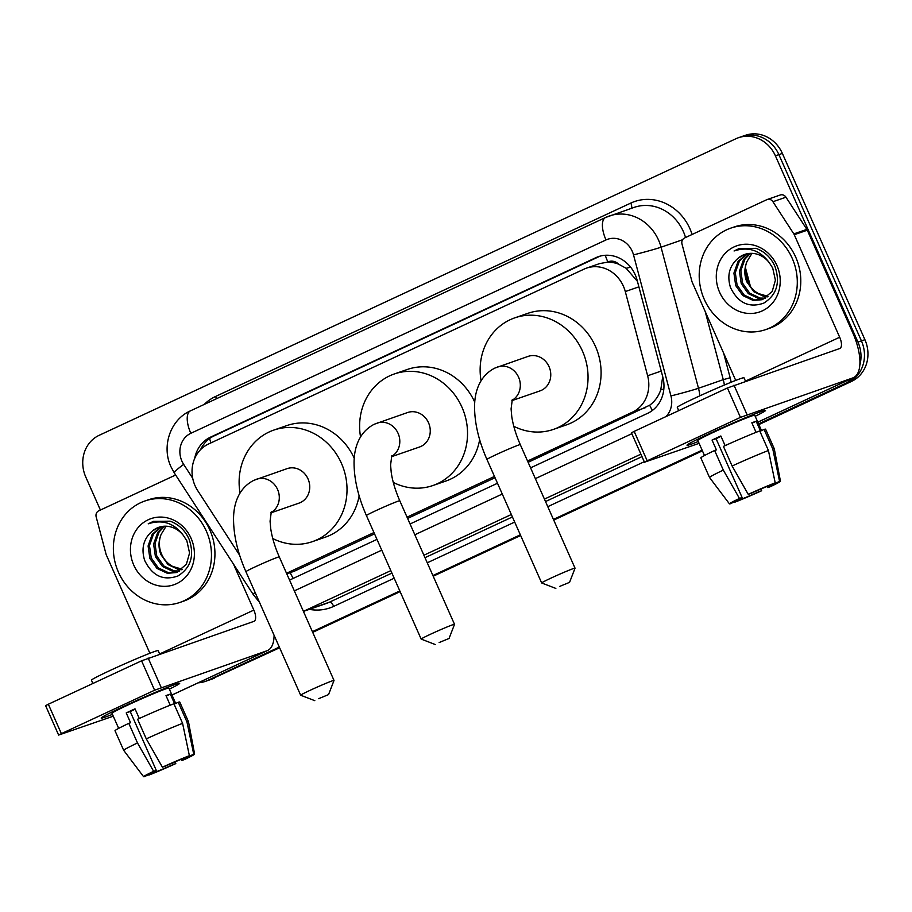 <?xml version="1.0" encoding="UTF-8"?>
<svg xmlns="http://www.w3.org/2000/svg" width="912" height="912" viewBox="0 0 912 912"><rect width="100%" height="100%" fill="white"/><g stroke="black" fill="none" stroke-linecap="round" stroke-linejoin="round"><path stroke-width="1.37" d="M527.546 461.027L632.415 412.178A32.194 29.081 -109.1 0 0 647.634 375.767L625.29 291.566A32.194 29.081 -109.1 0 0 623.432 286.265A32.194 29.081 -109.1 0 0 586.496 268.139A32.194 29.081 -109.1 0 0 584.011 269.154L208.426 444.064A32.194 29.081 -109.1 0 0 197.744 490.69L239.651 555.26M637.477 281.398L626.145 268.299L618.61 264.172A10.727 9.69 -109.1 0 0 607.859 261.961A32.194 13.748 -115 0 1 605.283 255.28M607.859 261.961L607.403 262.177A32.194 29.081 70.9 0 1 618.61 264.172M528.116 462.316L649.663 405.224C654.782 401.474 658.487 396.344 660.778 389.834L662.705 376.588M286.813 573.91L294.736 571.015L374.524 533.851M407.607 518.438L495.034 477.728M607.403 262.177L599.572 263.614L586.496 268.139M286.528 573.272L373.954 532.551M407.037 517.15L494.464 476.429M530.579 467.856L647.577 413.353A32.194 29.081 -109.1 0 0 662.796 376.952L637.1 280.109A32.194 29.081 -109.1 0 0 635.242 274.808A32.194 29.081 -109.1 0 0 598.306 256.682A32.194 29.081 -109.1 0 0 595.821 257.697L210.547 437.133A32.194 29.081 -109.1 0 0 194.701 458.417M200.583 449.639A32.194 29.081 70.9 0 1 214.024 435.925L599.298 256.489A32.194 29.081 70.9 0 1 600.073 256.147M100.411 510.047L85.774 477.022A32.194 29.081 70.9 0 1 99.134 435.32L735.984 138.715A32.194 29.081 70.9 0 1 738.481 137.701A32.194 29.081 70.9 0 1 775.405 155.827L857.953 342.103A32.194 29.081 70.9 0 1 859.799 365.313M852.652 378.024A32.194 29.081 70.9 0 1 844.603 383.804L758.556 423.875M279.323 647.075L207.742 680.409A32.194 29.081 70.9 0 1 205.246 681.424A32.194 29.081 70.9 0 1 198.2 682.826M702.115 450.163L553.424 519.418M520.342 534.82L432.915 575.54M399.832 590.953L312.406 631.663M738.481 137.701L745.435 135.295A32.194 29.081 70.9 0 1 782.371 153.421L864.918 339.697L861.43 340.894A32.194 29.081 70.9 0 1 848.08 382.595L758.704 424.228L848.08 382.595A32.194 29.081 70.9 0 0 861.43 340.894L778.894 154.63L861.43 340.894L857.953 342.103M741.958 136.492A32.194 29.081 70.9 0 1 778.894 154.63A32.194 29.081 70.9 0 0 741.958 136.492M279.631 647.759L211.219 679.212A32.194 29.081 70.9 0 1 208.723 680.215A32.194 29.081 70.9 0 0 211.219 679.212L279.471 647.417L207.742 680.409M702.274 450.505L553.573 519.76L702.274 450.505M520.49 535.162L433.063 575.882L520.49 535.162M399.98 591.295L312.554 632.016L399.98 591.295M289.537 580.066A32.194 29.081 -109.1 0 0 290.848 579.496L376.987 539.38M410.069 523.978L497.496 483.257M290.073 579.85A32.194 29.081 70.9 0 1 289.503 579.998M864.918 339.697A32.194 29.081 70.9 0 1 851.557 381.398L758.864 424.57M702.422 450.847L553.732 520.102M520.649 535.515L433.223 576.224M400.14 591.637L312.713 632.358M214.696 678.004A32.194 29.081 70.9 0 1 212.211 679.007L205.246 681.424M704.269 299.353A53.66 48.473 70.9 0 1 730.694 228.16A53.66 48.473 70.9 0 1 792.232 258.381A53.66 48.473 70.9 0 1 765.818 329.563A53.66 48.473 70.9 0 1 704.269 299.353M730.694 228.16L734.171 226.963A53.66 48.473 70.9 0 1 795.72 257.173A53.66 48.473 70.9 0 1 769.306 328.366L765.818 329.563M776.933 265.506A34.987 31.601 70.9 0 1 762.421 310.821A34.987 31.601 70.9 0 1 719.579 292.216A34.987 31.601 70.9 0 1 734.092 246.901A34.987 31.601 70.9 0 1 776.933 265.506M730.501 287.565C738.127 303.08 749.231 308.267 763.8 303.103C776.682 295.009 780.421 282.845 775.029 266.623C771.085 257.674 764.723 251.587 755.968 248.338L739.256 248.509L734.069 250.982C748.387 246.32 760.141 250.253 769.34 262.781A24.259 21.911 70.9 0 0 744.659 254.437A24.259 21.911 70.9 0 0 738.367 258.016C729.406 265.666 726.784 275.515 730.501 287.565M747.589 253.673L739.438 260.969L735.3 272.631L737.09 285.103L744.203 295.1L754.612 299.98L762.911 299.444M746.882 253.81L738.059 261.448L733.921 273.11L735.699 285.581L742.813 295.579L753.232 300.458L762.227 299.695L772.19 291.521L775.405 280.178L772.703 268.025L769.34 262.781M750.508 253.354L744.967 259.054L740.829 270.716L742.607 283.187L749.721 293.185L760.129 298.064L765.556 298.144M749.767 253.399L743.588 259.532L739.438 271.195L741.228 283.666L748.342 293.664L758.75 298.543L764.917 298.509M768.041 296.377L758.465 293.561A24.259 21.911 70.9 0 1 747.509 281.489A24.259 21.911 70.9 0 1 746.951 261.562C744.226 268.345 744.158 275.082 746.757 281.762L753.859 291.749L764.279 296.639L767.437 296.867M746.951 261.562L751.967 253.354M744.808 254.391L738.367 258.016M739.347 248.474L734.069 250.982M708.875 433.873A42.921 1.699 -23.9 0 1 765.373 410.389A42.921 1.699 -23.9 0 1 755.193 416.305A42.921 1.699 -23.9 0 0 765.521 410.457A42.921 1.699 -23.9 0 0 708.875 433.873A42.921 1.699 -23.9 0 0 687.067 445.09A42.921 1.699 -23.9 0 0 698.296 441.522A42.921 1.699 -23.9 0 1 687.021 445.238A42.921 1.699 -23.9 0 1 708.875 433.873M735.722 380.407L692.219 282.241A5.369 4.845 -109.1 0 1 691.912 281.363L682.005 244.063A5.369 4.845 -109.1 0 1 684.547 237.986L766.798 199.682A5.369 4.845 -109.1 0 1 767.209 199.511L780.262 194.997A5.369 4.845 70.9 0 1 785.973 197.197L806.858 229.379A5.369 4.845 70.9 0 1 807.302 230.2L852.731 332.709A42.921 18.331 -115 0 1 853.45 377.648A42.921 18.331 -115 0 1 852.709 377.956L740.441 417.377L727.411 387.965L839.678 348.544A10.727 4.583 65 0 0 839.861 348.464A10.727 4.583 65 0 0 839.678 337.235L794.249 234.715A5.369 4.845 -109.1 0 0 793.816 233.894L772.92 201.723A5.369 4.845 -109.1 0 0 767.209 199.511M647.201 460.799L644.476 462.224L631.435 432.812L634.171 431.387L647.201 460.799L740.441 417.377M644.476 462.224L699.094 443.346M634.171 431.387L727.411 387.965M748.239 494.35L750.918 493.415A21.466 0.855 -23.9 0 1 769.808 485.366L775.211 482.847A27.907 1.106 -23.9 0 0 748.239 494.35L732.119 466.009L723.433 446.401A35.42 1.402 -23.9 0 1 759.742 430.92L768.428 450.528L775.211 482.847M773.957 483.428L774.151 483.862A21.466 0.855 -23.9 0 1 774.562 483.85A21.466 0.855 -23.9 0 1 767.767 487.578L767.231 486.392M721.016 436.358A21.466 0.855 156.1 0 0 720.172 436.745A21.466 0.855 156.1 0 0 716.057 438.695L742.117 497.519A21.466 0.855 -23.9 0 0 735.323 501.247A21.466 0.855 -23.9 0 0 735.733 501.235L730.33 503.755A27.907 1.106 -23.9 0 1 729.44 503.857A27.907 1.106 -23.9 0 1 739.45 498.442L742.117 497.519M729.44 503.857L709.536 477.5A35.42 1.402 -23.9 0 1 709.536 477.489L700.838 457.881A35.42 1.402 -23.9 0 1 714.632 450.494L716.399 449.878L712.055 440.086A31.122 1.231 -23.9 0 1 716.262 438.102A31.122 1.231 -23.9 0 1 720.845 435.982L725.12 445.626M704.497 455.533L697.817 440.45A31.122 1.231 -23.9 0 1 713.651 432.22A31.122 1.231 -23.9 0 1 754.726 415.234L761.531 430.601M678.733 410.628L677.274 407.333A36.491 1.448 -23.9 0 1 695.845 397.678A36.491 1.448 -23.9 0 1 743.987 377.773L745.492 381.17M774.151 483.862L779.566 481.342L772.783 449.023L764.085 429.415L760.528 431.08L756.173 421.276A31.122 1.231 -23.9 0 0 751.83 422.78L756.071 432.334M764.085 429.415A35.42 1.402 -23.9 0 1 765.601 429.187L774.288 448.795A35.42 1.402 -23.9 0 1 774.288 448.807A35.42 1.402 -23.9 0 0 772.783 449.023M709.536 477.489A35.42 1.402 -23.9 0 1 723.319 470.102L739.45 498.442M714.632 450.494L723.319 470.102M779.566 481.342A27.907 1.106 -23.9 0 1 780.455 481.251A27.907 1.106 -23.9 0 1 770.435 486.655L767.767 487.578M758.294 490.154L758.966 491.682L761.645 490.747L761.064 488.957M761.645 490.747A27.907 1.106 -23.9 0 1 734.673 502.25L740.088 499.73L739.643 498.739M758.966 491.682A21.466 0.855 -23.9 0 1 740.088 499.73M732.119 466.009A35.42 1.402 -23.9 0 1 768.428 450.528M712.055 440.086L716.057 438.695M752.024 423.202L756.173 421.276M559.649 586.427L569.567 582.346L559.649 586.427M555.841 588.422L541.694 582.985A18.24 0.718 -23.9 0 1 541.671 582.962A18.24 0.718 -23.9 0 1 550.962 578.128A18.24 0.718 -23.9 0 1 575.039 568.176A18.24 0.718 -23.9 0 1 575.027 568.21L569.567 582.346M511.894 400.63L540.064 390.872A18.24 16.484 -109.1 0 0 549.047 366.67A18.24 16.484 -109.1 0 0 528.116 356.387L494.828 368.095C478.162 376.633 474.24 394.372 474.582 408.473C474.913 424.525 479.039 441.511 486.94 459.431L541.671 582.962M481.046 380.726A59.029 53.318 70.9 0 1 514.767 317.855A59.029 53.318 70.9 0 1 582.472 351.097A59.029 53.318 70.9 0 1 553.413 429.404A59.029 53.318 70.9 0 1 513.798 426.292M514.767 317.855L527.82 313.34A59.029 53.318 70.9 0 1 595.525 346.571A59.029 53.318 70.9 0 1 566.466 424.878L553.413 429.404M439.139 642.55L449.057 638.468L439.139 642.55M421.184 639.107A18.24 0.718 -23.9 0 1 421.162 639.084A18.24 0.718 -23.9 0 1 430.453 634.262A18.24 0.718 -23.9 0 1 454.518 624.31A18.24 0.718 -23.9 0 1 454.518 624.332L399.787 500.779A18.24 0.718 156.1 0 0 375.71 510.731A18.24 0.718 156.1 0 0 366.419 515.565L421.162 639.084L435.332 644.556M391.385 456.752L419.554 446.994A18.24 16.484 -109.1 0 0 428.537 422.792A18.24 16.484 -109.1 0 0 407.607 412.52L374.319 424.217C357.652 432.767 353.719 450.494 354.073 464.596C354.403 480.647 358.519 497.633 366.419 515.565M360.536 436.859A59.029 53.318 70.9 0 1 394.258 373.988A59.029 53.318 70.9 0 1 461.962 407.219A59.029 53.318 70.9 0 1 432.904 485.526A59.029 53.318 70.9 0 1 393.289 482.414M394.258 373.988L407.311 369.463A59.029 53.318 70.9 0 1 474.787 402.215M479.655 439.664A59.029 53.318 70.9 0 1 445.957 481.012L432.904 485.526M318.63 698.683L328.548 694.591L318.63 698.683M314.822 700.678L300.675 695.229A18.24 0.718 -23.9 0 1 300.652 695.218A18.24 0.718 -23.9 0 1 309.943 690.384A18.24 0.718 -23.9 0 1 334.009 680.432A18.24 0.718 -23.9 0 1 334.009 680.466L328.548 694.591M270.875 512.875L299.045 503.116A18.24 16.484 -109.1 0 0 308.028 478.914A18.24 16.484 -109.1 0 0 287.098 468.643L253.798 480.35C237.143 488.889 233.21 506.616 233.563 520.718C233.894 536.769 238.009 553.755 245.909 571.687L300.652 695.218M240.027 492.982A59.029 53.318 70.9 0 1 273.748 430.111A59.029 53.318 70.9 0 1 341.453 463.353A59.029 53.318 70.9 0 1 312.394 541.648A59.029 53.318 70.9 0 1 272.779 538.536M273.748 430.111L286.801 425.585A59.029 53.318 70.9 0 1 354.278 458.337M359.146 495.797A59.029 53.318 70.9 0 1 325.447 537.134L312.394 541.648M123.029 706.72A42.921 1.699 -23.9 0 1 179.539 683.236A42.921 1.699 -23.9 0 1 169.358 689.153A42.921 1.699 -23.9 0 0 179.675 683.305A42.921 1.699 -23.9 0 0 123.029 706.72A42.921 1.699 -23.9 0 0 101.232 717.938A42.921 1.699 -23.9 0 0 112.45 714.37A42.921 1.699 -23.9 0 1 101.186 718.086A42.921 1.699 -23.9 0 1 123.029 706.72M149.887 653.254L106.385 555.089A5.369 4.845 -109.1 0 1 106.066 554.211L96.17 516.91A5.369 4.845 -109.1 0 1 98.701 510.834L175.64 475.004M274.079 635.254A42.921 18.331 -115 0 1 267.615 650.495A42.921 18.331 -115 0 1 266.874 650.803L154.607 690.224L141.577 660.812L253.844 621.391A10.727 4.583 65 0 0 254.026 621.311A10.727 4.583 65 0 0 253.844 610.082L233.461 564.072M61.366 733.647L58.63 735.072L45.6 705.66L48.336 704.235L61.366 733.647L154.607 690.224M58.63 735.072L113.259 716.194M48.336 704.235L141.577 660.812M162.404 767.197L165.083 766.262A21.466 0.855 -23.9 0 1 183.962 758.214L189.377 755.695A27.907 1.106 -23.9 0 0 162.404 767.197L146.285 738.857L137.598 719.249A35.42 1.402 -23.9 0 1 173.907 703.768L182.594 723.376L189.377 755.695M188.123 756.276L188.317 756.709A21.466 0.855 -23.9 0 1 188.727 756.698A21.466 0.855 -23.9 0 1 181.921 760.426L181.397 759.24M135.181 709.194A21.466 0.855 156.1 0 0 134.338 709.593A21.466 0.855 156.1 0 0 130.222 711.542L156.283 770.366A21.466 0.855 -23.9 0 0 149.488 774.094A21.466 0.855 -23.9 0 0 149.899 774.083L144.484 776.602A27.907 1.106 -23.9 0 1 143.606 776.705A27.907 1.106 -23.9 0 1 153.615 771.29L156.283 770.366M143.606 776.705L123.701 750.348A35.42 1.402 -23.9 0 1 123.69 750.337L115.003 730.729A35.42 1.402 -23.9 0 1 128.797 723.341L130.564 722.726L126.221 712.922A31.122 1.231 -23.9 0 1 130.427 710.95A31.122 1.231 -23.9 0 1 135.01 708.829L139.285 718.474M118.663 728.369L111.982 713.298A31.122 1.231 -23.9 0 1 127.817 705.067A31.122 1.231 -23.9 0 1 168.891 688.081L175.697 703.448M92.899 683.476L91.428 680.181A36.491 1.448 -23.9 0 1 109.999 670.525A36.491 1.448 -23.9 0 1 158.152 650.621L159.657 654.018M188.317 756.709L193.72 754.19L186.937 721.871L178.25 702.263L174.682 703.916L170.339 694.123A31.122 1.231 -23.9 0 0 165.995 695.628L170.225 705.181M178.25 702.263A35.42 1.402 -23.9 0 1 179.767 702.035L188.453 721.643A35.42 1.402 -23.9 0 1 188.453 721.654L194.621 754.099A27.907 1.106 -23.9 0 1 184.6 759.502L181.921 760.426M186.937 721.871A35.42 1.402 -23.9 0 1 188.453 721.643M123.69 750.337A35.42 1.402 -23.9 0 1 137.484 742.949L153.615 771.29M128.797 723.341L137.484 742.949M193.72 754.19A27.907 1.106 -23.9 0 1 194.621 754.099M172.448 763.002L173.132 764.53L175.799 763.595L175.218 761.805M175.799 763.595A27.907 1.106 -23.9 0 1 148.838 775.097L154.242 772.578L153.809 771.586M173.132 764.53A21.466 0.855 -23.9 0 1 154.242 772.578M146.285 738.857A35.42 1.402 -23.9 0 1 182.594 723.376M126.221 712.922L130.222 711.542M166.178 696.05L170.339 694.123M118.435 572.2A53.66 48.473 70.9 0 1 144.848 501.007A53.66 48.473 70.9 0 1 206.397 531.229A53.66 48.473 70.9 0 1 179.983 602.41A53.66 48.473 70.9 0 1 118.435 572.2M144.848 501.007L148.325 499.81A53.66 48.473 70.9 0 1 209.874 530.02A53.66 48.473 70.9 0 1 183.46 601.213L179.983 602.41M191.098 538.354A34.987 31.601 70.9 0 1 176.586 583.669A34.987 31.601 70.9 0 1 133.745 565.064A34.987 31.601 70.9 0 1 148.257 519.749A34.987 31.601 70.9 0 1 191.098 538.354M144.655 560.413C152.293 575.928 163.396 581.115 177.965 575.951C190.836 567.857 194.587 555.693 189.194 539.459C185.239 530.522 178.889 524.434 170.134 521.185L153.421 521.356L148.223 523.83C162.541 519.167 174.306 523.1 183.506 535.629A24.259 21.911 70.9 0 0 158.825 527.284A24.259 21.911 70.9 0 0 152.532 530.864C143.572 538.502 140.95 548.363 144.655 560.413M161.755 526.52L153.604 533.816L149.465 545.479L151.244 557.95L158.357 567.948L168.766 572.827L177.076 572.291M161.048 526.657L152.224 534.295L148.086 545.957L149.864 558.429L156.978 568.427L167.386 573.306L176.392 572.542L186.344 564.368L189.571 553.025L186.869 540.873L183.506 535.629M164.673 526.201L159.133 531.901L154.983 543.563L156.773 556.035L163.886 566.033L174.295 570.912L179.721 570.992M163.921 526.247L157.753 532.38L153.604 544.042L155.393 556.514L162.507 566.512L172.915 571.391L179.071 571.357M182.195 569.225L172.63 566.409A24.259 21.911 70.9 0 1 161.675 554.336A24.259 21.911 70.9 0 1 161.116 534.409C158.38 541.192 158.323 547.93 160.911 554.599L168.025 564.596L178.433 569.487L181.591 569.715M161.116 534.409L166.132 526.201M158.973 527.239L152.532 530.864M153.512 521.322L148.223 523.83M638.89 286.847L625.29 291.566M652.388 410.468A32.194 13.748 -115 0 1 649.663 405.224M660.778 389.834A32.194 1.129 -14.9 0 0 663.845 389.036M293.219 578.402A32.194 13.748 -115 0 1 290.233 572.713M626.145 268.299A32.194 1.129 -14.9 0 0 630.602 267.148M211.048 442.844A32.194 13.748 -115 0 1 209.543 438.569M661.234 371.059L647.634 375.767M645.502 407.653L632.415 412.178M294.736 571.015L286.756 573.773M599.298 256.489L595.821 257.697M665.942 416.59A21.466 19.391 -109.1 0 0 670.947 395.933L633.521 254.881A21.466 19.391 -109.1 0 0 632.278 251.359A21.466 19.391 -109.1 0 0 606.001 239.947L190.813 433.314A21.466 19.391 -109.1 0 0 181.898 461.107A21.466 19.391 -109.1 0 0 183.677 464.39L192.706 478.298M685.539 237.53A42.921 38.783 -109.1 0 0 683.362 231.557A42.921 38.783 -109.1 0 0 634.125 207.389L605.636 217.466A21.466 9.166 65 0 1 606.001 217.318A42.921 38.783 70.9 0 1 609.33 215.973A42.921 38.783 70.9 0 1 658.567 240.152A42.921 38.783 70.9 0 1 661.052 247.209L682.586 239.742M190.813 410.685A21.466 9.166 65 0 0 190.448 410.845L605.636 217.466A21.466 9.166 65 0 0 606.001 239.947M190.813 433.314A21.466 9.166 65 0 1 190.448 410.845C170.225 419.691 161.356 446.481 170.977 466.796L174.374 473.066A21.466 2.428 -33 0 1 183.677 464.39M204.208 404.438A48.29 43.628 70.9 0 1 215.608 396.446L630.796 203.08A5.369 2.291 -115 0 1 631.286 208.369M630.796 203.08A48.29 43.628 70.9 0 1 689.939 228.752A48.29 43.628 70.9 0 1 692.083 234.475M723.626 353.104L730.159 377.75A48.29 43.628 70.9 0 1 731.139 382.231M644.26 461.734L547.781 506.673M514.699 522.074L427.272 562.795M394.189 578.208L333.712 606.366A48.29 43.628 70.9 0 1 309.328 609.353M844.603 383.804L851.557 381.398M775.405 155.827L782.371 153.421M633.521 254.881A21.466 0.752 -14.9 0 0 661.052 247.209L698.489 388.261L723.273 379.666L705.193 311.516M670.947 395.933A21.466 0.752 -14.9 0 0 698.489 388.261A42.921 38.783 70.9 0 1 699.846 395.831M724.367 385.035A42.921 38.783 -109.1 0 0 723.273 379.666L730.159 377.75M390.826 570.638L304.574 610.812L329.369 602.216L391.921 573.089M303.263 611.04A21.466 9.166 65 0 0 304.574 610.812A42.921 38.783 70.9 0 1 303.388 611.336M303.422 611.405L326.04 603.562A42.921 38.783 -109.1 0 0 329.369 602.216A5.369 2.291 -115 0 1 333.712 606.366M640.908 454.165L544.418 499.103M511.336 514.505L423.909 555.226M425.003 557.677L512.43 516.956M545.513 501.554L641.991 456.616M294.337 590.885L381.763 550.164M414.846 534.763L502.273 494.042M535.355 478.64L631.834 433.702M215.608 396.446A5.369 2.291 -115 0 1 216.361 398.772M174.374 473.066L253.376 594.761A21.466 2.428 -33 0 1 255.029 592.264M214.024 435.925L210.547 437.133M748.649 283.769L745.218 270.841M757.792 422.153L852.709 377.956M745.469 381.113L839.678 337.235M807.302 230.2L794.249 234.715M733.978 385.16L747.019 414.572M793.816 233.894L806.858 229.379M785.973 197.197L772.92 201.723M511.974 400.357A18.24 16.484 -109.1 0 0 518.597 377.215A18.24 16.484 -109.1 0 0 497.667 366.943M512.316 399.524L511.085 408.918L511.757 416.465C513.057 425.197 515.896 434.591 520.296 444.657A18.24 0.718 156.1 0 0 496.219 454.609A18.24 0.718 156.1 0 0 486.94 459.431M391.465 456.49A18.24 16.484 -109.1 0 0 398.088 433.337A18.24 16.484 -109.1 0 0 377.158 423.065M270.955 512.612A18.24 16.484 -109.1 0 0 277.579 489.47A18.24 16.484 -109.1 0 0 256.648 479.188M271.297 511.78L270.066 521.174L270.739 528.721C272.038 537.453 274.877 546.847 279.277 556.901A18.24 0.718 156.1 0 0 255.2 566.854A18.24 0.718 156.1 0 0 245.909 571.687M171.958 695.001L266.874 650.803M159.634 653.961L253.844 610.082M148.143 658.008L161.173 687.42M253.376 594.761L259.43 602.182M745.412 267.558L750.462 286.55M757.804 422.199L853.45 377.648M780.455 481.251L774.288 448.807M520.296 444.657L575.039 568.176M399.787 500.779C395.386 490.713 392.548 481.319 391.248 472.598L390.575 465.04L391.807 455.658M449.057 638.468L454.518 624.332M279.277 556.901L334.009 680.432M171.969 695.047L267.615 650.495"/></g></svg>
